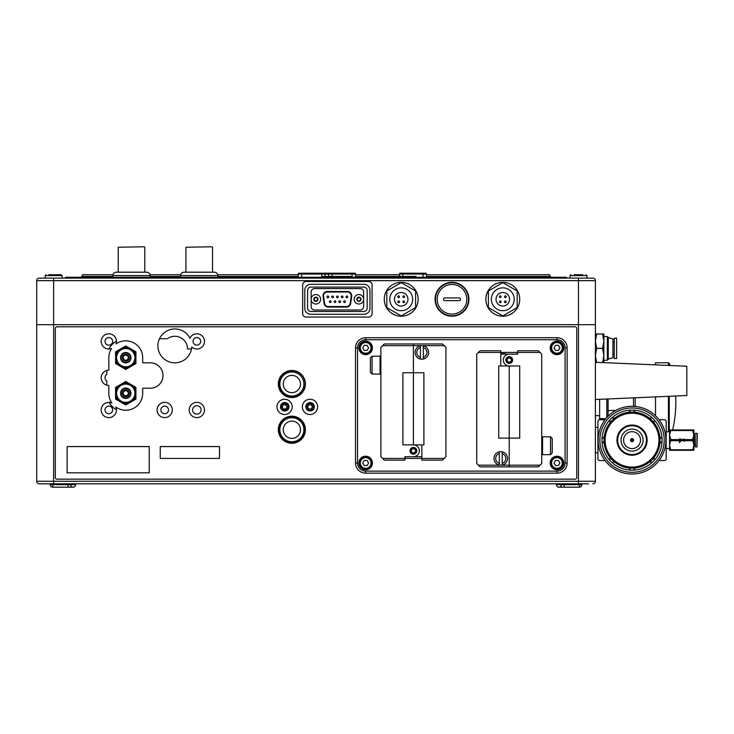 <?xml version="1.0" encoding="UTF-8"?>
<svg xmlns="http://www.w3.org/2000/svg" width="734" height="734" viewBox="0 0 734 734"><rect width="100%" height="100%" fill="white"/><g stroke="black" fill="none" stroke-linecap="round" stroke-linejoin="round"><path stroke-width="1.1" d="M159.498 338.732L167.343 338.732A12.698 12.698 0 0 1 187.546 348.971L191.491 348.971M43.471 483.816L39.241 483.816A2.541 2.541 0 0 1 36.7 481.275L36.7 324.676L578.465 324.676L36.7 324.676L36.7 280.654L595.393 280.654L595.393 324.676L578.465 324.676L595.393 324.676L595.393 280.654A2.541 2.541 0 0 0 592.861 278.113A2.541 2.541 0 0 1 595.393 280.654M305.133 383.928A13.12 13.12 0 0 1 285.443 395.296A13.12 13.12 0 0 1 285.443 372.569A13.12 13.12 0 0 1 305.133 383.928M288.957 406.783A4.23 4.23 0 0 1 282.608 410.453A4.23 4.23 0 0 1 282.608 403.122A4.23 4.23 0 0 1 288.957 406.783M201.088 409.921A4.23 4.23 0 0 1 194.739 413.581A4.23 4.23 0 0 1 194.739 406.251A4.23 4.23 0 0 1 201.088 409.921M112.632 409.921A3.808 3.808 0 0 1 106.916 413.214A3.808 3.808 0 0 1 106.916 406.618A3.808 3.808 0 0 1 112.632 409.921M116.431 409.746A18.956 18.956 0 0 1 109.137 402.37M106.797 385.148L106.797 380.974A3.808 3.808 0 0 1 106.797 374.523L106.797 370.459M108.889 349.017A18.956 18.956 0 0 1 116.431 341.182M112.632 341.347A3.808 3.808 0 0 1 106.916 344.65A3.808 3.808 0 0 1 106.916 338.053A3.808 3.808 0 0 1 112.632 341.347M314.354 406.783A4.23 4.23 0 0 1 308.005 410.453A4.23 4.23 0 0 1 308.005 403.122A4.23 4.23 0 0 1 314.354 406.783M304.995 429.739A13.12 13.12 0 0 1 285.315 441.097A13.12 13.12 0 0 1 285.315 418.371A13.12 13.12 0 0 1 304.995 429.739M168.499 409.921A3.808 3.808 0 0 1 162.792 413.214A3.808 3.808 0 0 1 162.792 406.618A3.808 3.808 0 0 1 168.499 409.921M200.666 341.347A3.808 3.808 0 0 1 194.96 344.65A3.808 3.808 0 0 1 194.96 338.053A3.808 3.808 0 0 1 200.666 341.347M595.393 448.373L595.393 481.275L36.7 481.275A2.541 2.541 0 0 0 39.241 483.816L588.622 483.816M581.851 483.816L581.851 484.669A2.541 2.541 0 0 1 579.309 487.202A2.541 2.541 0 0 0 581.851 484.669L579.309 484.669L579.309 487.202L558.996 487.202A2.541 2.541 0 0 1 556.455 484.669L561.538 484.669A2.541 2.541 0 0 1 558.996 487.202L564.079 487.202L564.079 484.669L561.538 484.669L561.538 483.816L75.639 483.816L75.639 484.669A2.541 2.541 0 0 1 73.097 487.202L68.023 487.202L73.097 487.202A2.541 2.541 0 0 1 70.565 484.669L52.784 484.669L52.784 487.202A2.541 2.541 0 0 1 50.242 484.669A2.541 2.541 0 0 0 52.784 487.202L68.023 487.202L68.023 483.816M75.639 484.669L70.565 484.669L70.565 483.816L75.639 483.816M36.7 343.971L36.7 432.051M36.7 389.901L36.7 392.864M36.7 481.275L36.7 435.014M595.393 412.499L595.393 409.535M595.393 431.904L595.393 427.968M595.393 371.569L595.393 333.988L596.669 333.988L595.393 341.182L595.393 324.676L595.393 481.275A2.541 2.541 0 0 1 592.861 483.816A2.541 2.541 0 0 0 595.393 481.275M556.455 483.816L556.455 484.669M558.996 487.202L561.538 487.202M305.408 384.02A13.542 13.542 0 0 1 285.095 395.754A13.542 13.542 0 0 1 285.095 372.294A13.542 13.542 0 0 1 305.408 384.02M305.408 429.739A13.542 13.542 0 0 1 285.095 441.464A13.542 13.542 0 0 1 285.095 418.004A13.542 13.542 0 0 1 305.408 429.739M292.205 406.884A7.615 7.615 0 0 1 280.773 413.481A7.615 7.615 0 0 1 280.773 400.278A7.615 7.615 0 0 1 292.205 406.884M219.503 446.575L219.503 458.42L160.251 458.42L160.251 446.575L219.503 446.575M317.602 406.884A7.615 7.615 0 0 1 306.17 413.481A7.615 7.615 0 0 1 306.17 400.278A7.615 7.615 0 0 1 317.602 406.884M67.133 472.815L67.133 446.575L149.241 446.575L149.241 472.815L67.133 472.815M204.474 409.976A7.615 7.615 0 0 1 193.042 416.582A7.615 7.615 0 0 1 193.042 403.379A7.615 7.615 0 0 1 204.474 409.976M172.306 409.967A7.615 7.615 0 0 1 160.874 416.573A7.615 7.615 0 0 1 160.874 403.37A7.615 7.615 0 0 1 172.306 409.967M191.739 347.044A16.928 16.928 0 0 1 168.058 361.403A16.928 16.928 0 0 1 162.535 334.273A16.928 16.928 0 0 1 189.932 338.209A7.615 7.615 0 0 1 200.731 334.842A7.615 7.615 0 0 1 202.988 345.925A7.615 7.615 0 0 1 191.739 347.044M142.68 393.305A16.928 16.928 0 0 1 115.844 407.031A7.615 7.615 0 0 1 109.788 417.536A7.615 7.615 0 0 1 101.274 408.893A7.615 7.615 0 0 1 111.871 403.003A16.928 16.928 0 0 1 108.825 393.305L108.825 385.423A7.615 7.615 0 0 1 101.2 377.799A7.615 7.615 0 0 1 108.825 370.184L108.825 357.752A16.928 16.928 0 0 1 111.568 348.503A7.615 7.615 0 0 1 101.264 342.429A7.615 7.615 0 0 1 109.577 333.823A7.615 7.615 0 0 1 116.018 343.897A16.928 16.928 0 0 1 142.68 357.752L142.68 362.825L150.296 362.825A12.698 12.698 0 0 1 162.994 375.524A12.698 12.698 0 0 1 150.296 388.222L142.68 388.222L142.68 393.305M575.08 479.164L57.013 479.164A1.697 1.697 0 0 1 55.316 477.467L55.316 328.483A1.697 1.697 0 0 1 57.013 326.795L575.08 326.795A1.697 1.697 0 0 1 576.768 328.483L576.768 477.467A1.697 1.697 0 0 1 575.08 479.164M144.378 246.798L118.22 247.22L144.378 246.798M144.8 247.22L144.8 272.195M150.131 275.58C149.929 273.516 148.8 272.387 146.745 272.195L116.275 272.195C114.22 272.387 113.091 273.516 112.889 275.58L150.131 275.58L150.131 277.268M212.098 246.798L185.941 247.22L212.098 246.798M212.521 247.22L212.521 272.195M217.851 275.58C217.649 273.516 216.521 272.387 214.466 272.195L183.995 272.195C181.94 272.387 180.812 273.516 180.61 275.58L217.851 275.58L217.851 277.268M355.485 277.268L355.485 274.057A0.844 0.844 0 0 0 354.641 273.204L323.712 273.204M426.426 277.268L426.426 274.057A0.844 0.844 0 0 0 425.573 273.204L400.351 273.204A0.844 0.844 0 0 0 399.507 274.057L399.507 276.424M400.351 273.204A0.844 0.844 0 0 0 399.507 274.057A0.844 0.844 0 0 1 400.351 273.204A0.844 0.844 0 0 0 399.507 274.057L402.893 274.057L402.893 273.204L400.351 273.204M326.07 273.204L327.336 273.204M327.768 273.204L331.19 273.204M298.261 277.268L298.261 274.057L298.261 277.268M299.105 273.204A0.844 0.844 0 0 0 298.261 274.057L301.646 274.057L301.646 273.204L299.105 273.204L324.336 273.204A0.844 0.844 0 0 1 325.18 274.057L328.566 274.057L328.566 276.424M325.18 276.424L325.18 274.057A0.844 0.844 0 0 0 324.336 273.204M329.41 273.204A0.844 0.844 0 0 0 328.566 274.057L352.1 274.057L352.1 277.268M352.1 273.204L352.1 274.057L355.485 274.057A0.844 0.844 0 0 0 354.641 273.204A0.844 0.844 0 0 1 355.485 274.057A0.844 0.844 0 0 0 354.641 273.204M549.683 276.424L549.683 274.727L426.426 274.727M399.507 274.727L355.485 274.727M298.261 274.727L217.75 274.727M180.711 274.727L150.02 274.727M112.99 274.727L82.41 274.727L82.41 276.424M61.252 274.727L62.096 275.58L62.096 278.113L45.169 278.113L45.169 275.58L46.013 274.727L45.169 275.58L62.096 275.58L61.252 274.727L48.774 274.727M51.692 274.727L58.481 274.727M582.695 274.727L578.465 274.727L582.695 274.727M574.236 274.727L578.465 274.727L574.236 274.727M36.7 324.676L36.7 280.654A2.541 2.541 -90 0 1 39.241 278.113L592.861 278.113M468.925 299.279A16.928 16.928 0 0 1 443.529 313.941A16.928 16.928 0 0 1 443.529 284.618A16.928 16.928 0 0 1 468.925 299.279M519.718 299.279A16.928 16.928 0 0 1 494.321 313.941A16.928 16.928 0 0 1 494.321 284.618A16.928 16.928 0 0 1 519.718 299.279M418.141 299.279A16.928 16.928 0 0 1 392.745 313.941A16.928 16.928 0 0 1 392.745 284.618A16.928 16.928 0 0 1 418.141 299.279M586.934 278.113L570.006 278.113L570.006 275.58L586.934 275.58L586.09 274.727L586.934 275.58L586.934 278.113L586.934 275.58M39.241 278.113A2.541 2.541 0 0 0 36.7 280.654M366.569 288.545L366.101 288.003M314.189 299.279A1.697 1.697 0 0 1 316.721 297.811A1.697 1.697 0 0 1 316.721 300.747A1.697 1.697 0 0 1 314.189 299.279M313.767 299.279A2.119 2.119 0 0 0 316.941 301.114A2.119 2.119 0 0 0 316.941 297.444A2.119 2.119 0 0 0 313.767 299.279M311.143 299.279A4.743 4.743 0 0 1 318.253 295.178A4.743 4.743 0 0 1 318.253 303.381A4.743 4.743 0 0 1 311.143 299.279L311.143 306.601A3.386 3.386 0 0 0 314.528 309.987L360.238 309.987A3.386 3.386 0 0 0 363.624 306.601L363.624 291.958A3.386 3.386 0 0 0 360.238 288.572L314.528 288.572A3.386 3.386 0 0 0 311.143 291.958L311.143 299.279M357.192 299.279A1.697 1.697 0 0 1 359.724 297.811A1.697 1.697 0 0 1 359.724 300.747A1.697 1.697 0 0 1 357.192 299.279M356.761 299.279A2.119 2.119 0 0 0 359.935 301.114A2.119 2.119 0 0 0 359.935 297.444A2.119 2.119 0 0 0 356.761 299.279M354.137 299.279A4.743 4.743 0 0 1 361.247 295.178A4.743 4.743 0 0 1 361.247 303.381A4.743 4.743 0 0 1 354.137 299.279M364.046 284.297A5.927 5.927 0 0 1 369.973 290.224L369.973 308.335A5.927 5.927 0 0 1 364.046 314.262L310.711 314.262A5.927 5.927 0 0 1 304.793 308.335L304.793 290.224A5.927 5.927 0 0 1 310.711 284.297L364.046 284.297M367.174 290.471A3.386 3.386 0 0 0 363.789 287.086L310.968 287.086A3.386 3.386 0 0 0 307.583 290.471L307.583 308.087A3.386 3.386 0 0 0 310.968 311.473L363.789 311.473A3.386 3.386 0 0 0 367.174 308.087L367.174 290.471M372.083 284.893L372.083 313.666A3.386 3.386 0 0 1 368.697 317.051L306.06 317.051A3.386 3.386 0 0 1 302.674 313.666L302.674 284.893A3.386 3.386 0 0 1 306.06 281.498L368.697 281.498A3.386 3.386 0 0 1 372.083 284.893M341.292 296.903A0.844 0.844 0 0 0 342.136 297.747A0.844 0.844 0 0 0 342.98 296.903A0.844 0.844 0 0 0 342.136 296.05A0.844 0.844 0 0 0 341.292 296.903M331.777 296.903A0.844 0.844 0 0 0 332.621 297.747A0.844 0.844 0 0 0 333.465 296.903A0.844 0.844 0 0 0 332.621 296.05A0.844 0.844 0 0 0 331.777 296.903M329.401 301.656A0.844 0.844 0 0 0 330.245 302.509A0.844 0.844 0 0 0 331.089 301.656A0.844 0.844 0 0 0 330.245 300.812A0.844 0.844 0 0 0 329.401 301.656M338.915 301.656A0.844 0.844 0 0 0 339.759 302.509A0.844 0.844 0 0 0 340.604 301.656A0.844 0.844 0 0 0 339.759 300.812A0.844 0.844 0 0 0 338.915 301.656M343.668 301.656A0.844 0.844 0 0 0 344.512 302.509A0.844 0.844 0 0 0 345.365 301.656A0.844 0.844 0 0 0 344.512 300.812A0.844 0.844 0 0 0 343.668 301.656M334.154 301.656A0.844 0.844 0 0 0 334.998 302.509A0.844 0.844 0 0 0 335.851 301.656A0.844 0.844 0 0 0 334.998 300.812A0.844 0.844 0 0 0 334.154 301.656M346.044 296.903A0.844 0.844 0 0 0 346.898 297.747A0.844 0.844 0 0 0 347.742 296.903A0.844 0.844 0 0 0 346.898 296.05A0.844 0.844 0 0 0 346.044 296.903M336.53 296.903A0.844 0.844 0 0 0 337.383 297.747A0.844 0.844 0 0 0 338.227 296.903A0.844 0.844 0 0 0 337.383 296.05A0.844 0.844 0 0 0 336.53 296.903M327.015 296.903A0.844 0.844 0 0 0 327.869 297.747A0.844 0.844 0 0 0 328.713 296.903A0.844 0.844 0 0 0 327.869 296.05A0.844 0.844 0 0 0 327.015 296.903M323.07 296.316A4.23 4.23 0 0 1 327.263 291.49L347.494 291.49A4.23 4.23 0 0 1 351.687 296.316L350.687 303.426A4.23 4.23 0 0 1 346.494 307.069L328.263 307.069A4.23 4.23 0 0 1 324.07 303.426L323.07 296.316M346.494 306.555A3.725 3.725 0 0 0 350.182 303.353L351.182 296.242A3.725 3.725 0 0 0 347.494 292.004L327.263 292.004A3.725 3.725 0 0 0 323.575 296.242L324.575 303.353A3.725 3.725 0 0 0 328.263 306.555L346.494 306.555M415.6 307.592L401.204 315.895L386.818 307.592L386.818 290.967L401.204 282.663L415.6 290.967L415.6 307.592M404.59 296.738A0.844 0.844 0 0 1 403.746 297.582A0.844 0.844 0 0 1 402.902 296.738A0.844 0.844 0 0 1 403.746 295.894A0.844 0.844 0 0 1 404.59 296.738M399.516 301.821A0.844 0.844 0 0 1 398.663 302.665A0.844 0.844 0 0 1 397.819 301.821A0.844 0.844 0 0 1 398.663 300.977A0.844 0.844 0 0 1 399.516 301.821M404.59 301.821A0.844 0.844 0 0 1 403.746 302.665A0.844 0.844 0 0 1 402.902 301.821A0.844 0.844 0 0 1 403.746 300.977A0.844 0.844 0 0 1 404.59 301.821M399.516 296.738A0.844 0.844 0 0 1 398.663 297.582A0.844 0.844 0 0 1 397.819 296.738A0.844 0.844 0 0 1 398.663 295.894A0.844 0.844 0 0 1 399.516 296.738M394.433 299.279A6.771 6.771 0 0 1 404.59 293.416A6.771 6.771 0 0 1 404.59 305.142A6.771 6.771 0 0 1 394.433 299.279M389.782 299.279A11.432 11.432 0 0 1 406.92 289.379A11.432 11.432 0 0 1 406.92 309.179A11.432 11.432 0 0 1 389.782 299.279M517.176 307.592L502.79 315.895L488.394 307.592L488.394 290.967L502.79 282.663L517.176 290.967L517.176 307.592M506.176 296.738A0.844 0.844 0 0 1 505.331 297.582A0.844 0.844 0 0 1 504.478 296.738A0.844 0.844 0 0 1 505.331 295.894A0.844 0.844 0 0 1 506.176 296.738M501.093 301.821A0.844 0.844 0 0 1 500.249 302.665A0.844 0.844 0 0 1 499.404 301.821A0.844 0.844 0 0 1 500.249 300.977A0.844 0.844 0 0 1 501.093 301.821M506.176 301.821A0.844 0.844 0 0 1 505.331 302.665A0.844 0.844 0 0 1 504.478 301.821A0.844 0.844 0 0 1 505.331 300.977A0.844 0.844 0 0 1 506.176 301.821M501.093 296.738A0.844 0.844 0 0 1 500.249 297.582A0.844 0.844 0 0 1 499.404 296.738A0.844 0.844 0 0 1 500.249 295.894A0.844 0.844 0 0 1 501.093 296.738M496.019 299.279A6.771 6.771 0 0 1 506.176 293.416A6.771 6.771 0 0 1 506.176 305.142A6.771 6.771 0 0 1 496.019 299.279M491.358 299.279A11.432 11.432 0 0 1 508.506 289.379A11.432 11.432 0 0 1 508.506 309.179A11.432 11.432 0 0 1 491.358 299.279M459.108 297.921A1.358 1.358 0 0 1 460.466 299.279A1.358 1.358 0 0 1 459.108 300.637L444.887 300.637A1.358 1.358 0 0 1 443.529 299.279A1.358 1.358 0 0 1 444.887 297.921L459.108 297.921M468.503 299.279A16.506 16.506 0 0 0 443.74 284.985A16.506 16.506 0 0 0 443.74 313.574A16.506 16.506 0 0 0 468.503 299.279M566.611 277.268L566.611 278.113L566.611 277.268L65.482 277.268L65.482 278.113L65.482 277.268M83.254 277.268L83.254 276.424L81.566 276.424L81.566 277.268M168.958 277.268L168.958 276.424L150.131 276.424M112.889 276.424L83.254 276.424M90.209 277.268L90.209 276.424M548.839 277.268L548.839 276.424L426.426 276.424M386.543 277.268L386.543 276.424L355.485 276.424M298.261 276.424L217.851 276.424M180.61 276.424L168.958 276.424M550.528 277.268L550.528 276.424L548.839 276.424M488.128 277.268L488.128 276.424M502.79 277.268L502.79 276.424M517.452 277.268L517.452 276.424M437.336 277.268L437.336 276.424M451.997 277.268L451.997 276.424M466.659 277.268L466.659 276.424M401.204 277.268L401.204 276.424L386.543 276.424M415.866 277.268L415.866 276.424L401.204 276.424M322.721 277.268L322.721 276.424L337.383 276.424L337.383 277.268M352.045 277.268L352.045 276.424L337.383 276.424M503.643 352.439L503.643 354.137M606.825 399.012L606.825 417.554M608.091 398.957L608.091 416.206M633.488 397.846L633.488 406.306M669.968 365.504A120.257 120.257 0 0 0 669.243 363.339L668.445 362.77L655.499 362.77L655.499 364.871M655.499 396.892L655.499 415.71M669.243 396.296L669.243 431.73M669.243 363.339L669.243 365.477M605.027 460.539L599.632 460.539A1.697 1.697 0 0 1 597.935 458.851L597.935 421.426A1.697 1.697 0 0 1 599.632 419.738L599.632 415.646L595.393 415.646M599.632 415.646L599.632 399.324M291.875 421.105A8.634 8.634 0 0 1 299.353 434.051A8.634 8.634 0 0 1 284.397 434.051A8.634 8.634 0 0 1 291.875 421.105M291.875 417.71A12.019 12.019 0 0 1 302.28 435.748A12.019 12.019 0 0 1 281.461 435.748A12.019 12.019 0 0 1 291.875 417.71M291.875 375.386A8.634 8.634 0 0 1 299.353 388.341A8.634 8.634 0 0 1 284.397 388.341A8.634 8.634 0 0 1 291.875 375.386M291.875 372A12.019 12.019 0 0 1 302.28 390.029A12.019 12.019 0 0 1 281.461 390.029A12.019 12.019 0 0 1 291.875 372M281.205 406.884A3.386 3.386 0 0 0 284.59 410.269A3.386 3.386 0 0 0 287.976 406.884A3.386 3.386 0 0 0 284.59 403.489A3.386 3.386 0 0 0 281.205 406.884M285.81 408.994L283.37 408.994L282.15 406.884L283.37 404.764L285.81 404.764L287.04 406.884L285.81 408.994M306.601 406.884A3.386 3.386 0 0 0 309.987 410.269A3.386 3.386 0 0 0 313.372 406.884A3.386 3.386 0 0 0 309.987 403.489A3.386 3.386 0 0 0 306.601 406.884M311.207 408.994L308.766 408.994L307.546 406.884L308.766 404.764L311.207 404.764L312.427 406.884L311.207 408.994M372.422 347.87A6.771 6.771 0 0 1 365.651 354.641A6.771 6.771 0 0 1 358.88 347.87A6.771 6.771 0 0 1 365.651 341.099A6.771 6.771 0 0 1 372.422 347.87M563.74 347.87A6.771 6.771 0 0 1 556.968 354.641A6.771 6.771 0 0 1 550.197 347.87A6.771 6.771 0 0 1 556.968 341.099A6.771 6.771 0 0 1 563.74 347.87M563.74 462.998A6.771 6.771 0 0 1 556.968 469.769A6.771 6.771 0 0 1 550.197 462.998A6.771 6.771 0 0 1 556.968 456.218A6.771 6.771 0 0 1 563.74 462.998M372.422 462.998A6.771 6.771 0 0 1 365.651 469.769A6.771 6.771 0 0 1 358.88 462.998A6.771 6.771 0 0 1 365.651 456.218A6.771 6.771 0 0 1 372.422 462.998M509.222 466.888L509.222 438.106L498.725 438.106L498.725 365.982L500.753 365.982L500.753 350.751L480.1 350.751L478.412 352.439L540.031 352.439L541.729 354.137L541.729 463.503L540.031 465.191L478.412 465.191L480.1 466.888L538.343 466.888L540.031 465.191M413.398 343.971L413.398 372.753L423.894 372.753L423.894 444.877L421.867 444.877L421.867 460.117L442.519 460.117L444.208 458.42L382.588 458.42L380.891 456.731L380.891 347.365L382.588 345.668L444.208 345.668L442.519 343.971L384.277 343.971L382.588 345.668M556.968 471.118L556.968 473.155A10.157 10.157 0 0 0 567.125 462.998L567.125 347.87A10.157 10.157 0 0 0 556.968 337.713L365.651 337.713A10.157 10.157 0 0 0 355.495 347.87L355.495 462.998A10.157 10.157 0 0 0 365.651 473.155L556.968 473.155A10.157 10.157 0 0 0 567.125 462.998L565.088 462.998L565.088 347.87A8.129 8.129 0 0 0 556.968 339.741L365.651 339.741A8.129 8.129 0 0 0 357.531 347.87L357.531 462.998A8.129 8.129 0 0 0 365.651 471.118L556.968 471.118A8.129 8.129 0 0 0 565.088 462.998M500.753 365.982L509.222 365.982L509.222 438.106L519.718 438.106L519.718 365.982L509.222 365.982A5.927 5.927 0 0 1 503.295 360.055A5.927 5.927 0 0 1 509.222 354.137L515.993 354.137A1.697 1.697 0 0 0 517.69 352.439L517.69 350.751L538.343 350.751L540.031 352.439M511.763 360.055A2.541 2.541 0 0 1 507.956 362.257A2.541 2.541 0 0 1 507.956 357.862A2.541 2.541 0 0 1 511.763 360.055M512.607 360.055A3.386 3.386 0 0 0 507.533 357.128A3.386 3.386 0 0 0 507.533 362.991A3.386 3.386 0 0 0 512.607 360.055M517.69 354.137L500.753 354.137M478.412 352.439L476.715 354.137L476.715 463.503L478.412 465.191M509.222 362.11A2.055 2.055 0 0 0 511.002 359.036A2.055 2.055 0 0 0 507.442 359.036A2.055 2.055 0 0 0 509.222 362.11M509.222 438.106L509.222 365.982L519.718 365.982M549.683 436.813L542.573 436.748L542.573 454.695L550.528 454.64L552.225 452.933L552.225 438.519L550.528 436.813L549.683 436.813M550.528 436.813L550.528 454.64M541.729 453.851L542.573 454.695M502.194 463.292L502.194 465.044A6.771 6.771 0 0 1 499.322 465.044L499.322 451.805A6.771 6.771 0 0 1 502.194 451.805L502.194 463.292A5.083 5.083 0 0 0 502.194 453.548M499.322 465.044A6.771 6.771 0 0 1 499.322 451.805M499.322 463.292A5.083 5.083 0 0 1 499.322 453.548M502.194 451.805A6.771 6.771 0 0 1 502.194 465.044M421.867 444.877L413.398 444.877L413.398 372.753L402.902 372.753L402.902 444.877L413.398 444.877A5.927 5.927 0 0 1 419.325 450.804A5.927 5.927 0 0 1 413.398 456.731L406.627 456.731A1.697 1.697 0 0 0 404.929 458.42L404.929 460.117L384.277 460.117L382.588 458.42M410.856 450.804A2.541 2.541 0 0 1 414.664 448.602A2.541 2.541 0 0 1 414.664 453.006A2.541 2.541 0 0 1 410.856 450.804M410.012 450.804A3.386 3.386 0 0 0 415.086 453.74A3.386 3.386 0 0 0 415.086 447.868A3.386 3.386 0 0 0 410.012 450.804M404.929 456.731L421.867 456.731M444.208 458.42L445.905 456.731L445.905 347.365L444.208 345.668M413.398 448.749A2.055 2.055 0 0 0 411.618 451.832A2.055 2.055 0 0 0 415.169 451.832A2.055 2.055 0 0 0 413.398 448.749M413.398 372.753L413.398 444.877L402.902 444.877M372.936 374.056L380.047 374.111L380.047 356.164L372.083 356.219L370.395 357.926L370.395 372.349L372.083 374.056L372.936 374.056M372.083 374.056L372.083 356.219M380.891 357.008L380.047 356.164M420.426 347.567L420.426 345.824A6.771 6.771 0 0 1 423.298 345.824L423.298 359.054A6.771 6.771 0 0 1 420.426 359.054L420.426 347.567A5.083 5.083 0 0 0 420.426 357.311M423.298 345.824A6.771 6.771 0 0 1 423.298 359.054M423.298 347.567A5.083 5.083 0 0 1 423.298 357.311M420.426 359.054A6.771 6.771 0 0 1 420.426 345.824M367.202 465.484L364.275 465.585L362.724 463.09L364.101 460.502L367.037 460.411L368.587 462.897L367.202 465.484M359.724 462.998A5.927 5.927 0 0 0 368.615 468.127A5.927 5.927 0 0 0 368.615 457.86A5.927 5.927 0 0 0 359.724 462.998M558.519 350.357L555.583 350.457L554.032 347.971L555.418 345.384L558.345 345.283L559.895 347.769L558.519 350.357M551.041 347.87A5.927 5.927 0 0 0 559.932 352.999A5.927 5.927 0 0 0 559.932 342.741A5.927 5.927 0 0 0 551.041 347.87M558.519 465.484L555.583 465.585L554.032 463.09L555.418 460.502L558.345 460.411L559.895 462.897L558.519 465.484M551.041 462.998A5.927 5.927 0 0 0 559.932 468.127A5.927 5.927 0 0 0 559.932 457.86A5.927 5.927 0 0 0 551.041 462.998M367.202 350.357L364.275 350.457L362.724 347.971L364.101 345.384L367.037 345.283L368.587 347.769L367.202 350.357M359.724 347.87A5.927 5.927 0 0 0 368.615 352.999A5.927 5.927 0 0 0 368.615 342.741A5.927 5.927 0 0 0 359.724 347.87M595.393 362.257L595.393 399.507L686.822 395.525L686.822 366.238L595.393 362.257L595.393 355.568L596.669 362.724M603.862 362.624L603.862 355.568L603.862 360.229L607.348 360.229L607.348 336.53L603.862 336.53L603.862 341.182L603.862 333.988L602.596 333.988L603.862 341.182L602.596 348.421L603.862 355.568L603.862 341.182M607.348 360.229L608.266 359.311L608.266 337.438L607.348 336.53M608.266 337.713L612.918 338.897L612.918 357.862L608.266 359.045M612.918 354.476L614.275 354.476M612.918 342.283L614.275 342.283M614.275 338.218L614.275 358.531L616.643 358.531L616.643 338.218L614.275 338.218M595.393 341.182L596.669 348.329L595.393 355.568M596.669 334.034L602.596 334.034M596.669 333.988L602.596 333.988M596.669 348.421L602.596 348.421M596.669 348.329L602.596 348.329M603.862 355.568L602.596 362.724M595.393 336.53L595.393 333.988M632.047 441.666A1.523 1.523 0 0 0 633.369 439.372A1.523 1.523 0 0 0 630.735 439.372A1.523 1.523 0 0 0 632.047 441.666A1.523 1.523 0 0 0 633.369 439.372A1.523 1.523 0 0 0 630.735 439.372A1.523 1.523 0 0 0 632.047 441.666M632.047 448.602A8.469 8.469 0 0 1 624.717 435.904A8.469 8.469 0 0 1 639.378 435.904A8.469 8.469 0 0 1 632.047 448.602M632.047 451.144A11.001 11.001 0 0 1 622.524 434.638A11.001 11.001 0 0 1 641.58 434.638A11.001 11.001 0 0 1 632.047 451.144M611.789 417.949L614.771 418.068A28.02 28.02 0 0 1 628.662 412.324L630.689 410.123A30.048 30.048 0 0 0 602.027 438.776L604.22 436.748A28.02 28.02 0 0 1 609.991 422.867L609.862 419.876M649.333 418.068L652.315 417.949A30.048 30.048 0 0 0 633.414 410.123L635.433 412.306A28.02 28.02 0 0 1 659.866 436.748L662.068 438.776A30.048 30.048 0 0 0 654.242 419.876L654.049 422.922A27.938 27.938 0 0 1 659.783 436.748L659.866 436.748A28.02 28.02 0 0 1 654.113 457.41L654.242 460.401A30.048 30.048 0 0 0 662.068 441.501L659.783 443.529A27.938 27.938 0 0 1 654.049 457.355L654.113 457.41A28.02 28.02 0 0 1 635.433 467.953L633.414 470.155A30.048 30.048 0 0 0 652.315 462.328L649.26 462.136A27.938 27.938 0 0 1 610.046 422.922L609.991 422.867A28.02 28.02 0 0 1 614.78 418.077L614.835 418.141A27.938 27.938 0 0 1 628.662 412.407L628.662 412.324A28.02 28.02 0 0 1 635.433 412.324L635.433 412.407A27.938 27.938 0 0 1 649.26 418.141L649.324 418.077M604.321 443.529L602.027 441.501A30.048 30.048 0 0 0 609.862 460.401L609.982 457.42A28.02 28.02 0 0 1 604.238 436.748L604.321 436.748M614.835 462.136L611.789 462.328A30.048 30.048 0 0 0 630.689 470.155L628.662 467.971A28.02 28.02 0 0 1 609.991 457.41L610.046 457.355M652.315 462.328A30.048 30.048 0 0 0 654.242 460.401M635.433 467.87L635.433 467.953A28.02 28.02 0 0 1 628.662 467.953L628.662 467.87M630.689 470.155A30.048 30.048 0 0 0 633.414 470.155M662.068 441.501A30.048 30.048 0 0 0 662.068 438.776M609.862 460.401A30.048 30.048 0 0 0 611.789 462.328M654.242 419.876A30.048 30.048 0 0 0 652.315 417.949M602.027 438.776A30.048 30.048 0 0 0 602.027 441.501M633.414 410.123A30.048 30.048 0 0 0 630.689 410.123M659.783 436.748A27.938 27.938 0 0 1 659.783 443.529M649.26 418.141A27.938 27.938 0 0 1 654.049 422.922M628.662 412.407A27.938 27.938 0 0 1 635.433 412.407M610.046 422.922A27.938 27.938 0 0 1 614.835 418.141M654.049 457.355A27.938 27.938 0 0 1 649.26 462.136M632.047 473.999A33.865 33.865 0 0 0 661.371 423.206A33.865 33.865 0 0 0 602.724 423.206A33.865 33.865 0 0 0 632.047 473.999M659.077 419.738L664.472 419.738A1.697 1.697 0 0 1 666.169 421.426L666.169 458.851A1.697 1.697 0 0 1 664.472 460.539L659.077 460.539M599.632 419.738L605.027 419.738M695.437 433.28L697.3 433.629L696.961 446.997L695.098 446.648L695.098 433.629L695.437 446.997M695.098 435.739L693.878 435.739M695.098 444.538L693.878 444.538M670.821 429.977L669.555 435.06L669.555 429.977L693.878 429.977L693.878 450.3L669.555 450.3L669.555 445.217L670.821 450.3M666.169 431.821L669.555 431.72L669.555 448.557L666.169 448.456M669.555 435.06L670.821 439.593L669.555 445.217M692.612 429.977L693.878 435.06L692.612 439.593L693.878 445.217L692.612 450.3M692.612 439.593L684.161 439.593L684.152 438.923L684.152 440.125L681.17 440.684M670.821 430.528L692.612 430.528M670.821 439.593L678.877 439.593A1.239 1.239 0 0 1 679.051 439.336M680.4 438.969A1.239 1.239 0 0 1 680.684 439.106L678.757 440.125A1.239 1.239 0 0 1 678.766 439.941M684.152 439.593L680.987 439.391M681.17 439.593L681.712 440.143L681.189 439.593M679.996 438.95L678.932 439.593L681.051 439.593L679.996 438.95M684.152 440.684L681.189 440.684L684.152 440.152L684.152 441.354L684.161 440.684L692.612 440.684M684.161 439.593L684.161 440.684M670.821 449.749L692.612 449.749M681.106 439.593L681.106 440.684M678.757 440.125L676.344 440.152L678.757 440.152L680.684 441.171L679.28 442.593L681.189 440.684M670.821 440.684L678.877 440.684A1.239 1.239 0 0 1 678.812 440.51M678.932 439.593L678.932 440.684L681.051 440.684L681.051 439.593M679.996 441.327A1.193 1.193 0 0 1 678.932 440.684L679.996 441.327L681.051 440.684M680.134 441.373A1.239 1.239 0 0 1 679.234 441.116M679.234 439.161A1.239 1.239 0 0 1 680.134 438.904M595.393 452.832L597.935 452.832M125.753 355.146A2.541 2.541 0 0 1 127.955 358.963A2.541 2.541 0 0 1 123.551 358.963A2.541 2.541 0 0 1 125.753 355.146M125.753 352.981A4.707 4.707 0 0 0 121.679 360.045A4.707 4.707 0 0 0 129.826 360.045A4.707 4.707 0 0 0 125.753 352.981M125.753 354.302A3.386 3.386 0 0 0 122.817 359.385A3.386 3.386 0 0 0 128.689 359.385A3.386 3.386 0 0 0 125.753 354.302A3.386 3.386 0 0 0 122.817 359.385A3.386 3.386 0 0 0 128.689 359.385A3.386 3.386 0 0 0 125.753 354.302M120.67 348.889L116.467 351.32A11.258 11.258 0 0 0 115.596 352.834L115.596 362.541A11.258 11.258 0 0 0 116.467 364.055L124.881 368.908A11.258 11.258 0 0 0 126.624 368.908L135.038 364.055A11.258 11.258 0 0 0 135.909 362.541L135.909 352.834A11.258 11.258 0 0 0 135.038 351.32L126.624 346.466A11.258 11.258 0 0 0 124.881 346.466L120.67 348.889A10.157 10.157 0 0 0 120.67 366.486A10.157 10.157 0 0 0 135.909 357.687A10.157 10.157 0 0 0 120.67 348.889M124.881 368.908L125.753 369.422L126.624 368.908M135.038 364.055L135.909 363.55L135.909 362.541M135.909 352.834L135.909 351.825L135.038 351.32M126.624 346.466L125.753 345.962L124.881 346.466M116.467 351.32L115.596 351.825L115.596 352.834M115.596 362.541L115.596 363.55L116.467 364.055M125.753 347.696A9.992 9.992 0 0 0 117.101 362.679A9.992 9.992 0 0 0 134.405 362.679A9.992 9.992 0 0 0 125.753 347.696M125.753 348.549A9.138 9.138 0 0 0 117.835 362.257A9.138 9.138 0 0 0 133.671 362.257A9.138 9.138 0 0 0 125.753 348.549M125.753 352.485A5.202 5.202 0 0 0 121.248 360.293A5.202 5.202 0 0 0 130.257 360.293A5.202 5.202 0 0 0 125.753 352.485M125.753 390.699A2.541 2.541 0 0 1 127.955 394.516A2.541 2.541 0 0 1 123.551 394.516A2.541 2.541 0 0 1 125.753 390.699M125.753 388.534A4.707 4.707 0 0 0 121.679 395.598A4.707 4.707 0 0 0 129.826 395.598A4.707 4.707 0 0 0 125.753 388.534M125.753 389.855A3.386 3.386 0 0 0 122.817 394.938A3.386 3.386 0 0 0 128.689 394.938A3.386 3.386 0 0 0 125.753 389.855A3.386 3.386 0 0 0 122.817 394.938A3.386 3.386 0 0 0 128.689 394.938A3.386 3.386 0 0 0 125.753 389.855M120.67 384.442L116.467 386.873A11.258 11.258 0 0 0 115.596 388.387L115.596 398.094A11.258 11.258 0 0 0 116.467 399.608L124.881 404.471A11.258 11.258 0 0 0 126.624 404.471L135.038 399.608A11.258 11.258 0 0 0 135.909 398.094L135.909 388.387A11.258 11.258 0 0 0 135.038 386.873L126.624 382.019A11.258 11.258 0 0 0 124.881 382.019L120.67 384.442A10.157 10.157 0 0 0 120.67 402.039A10.157 10.157 0 0 0 135.909 393.24A10.157 10.157 0 0 0 120.67 384.442M124.881 404.471L125.753 404.975L126.624 404.471M135.038 399.608L135.909 399.103L135.909 398.094M135.909 388.387L135.909 387.378L135.038 386.873M126.624 382.019L125.753 381.515L124.881 382.019M116.467 386.873L115.596 387.378L115.596 388.387M115.596 398.094L115.596 399.103L116.467 399.608M125.753 383.249A9.992 9.992 0 0 0 117.101 398.232A9.992 9.992 0 0 0 134.405 398.232A9.992 9.992 0 0 0 125.753 383.249M125.753 384.102A9.138 9.138 0 0 0 117.835 397.81A9.138 9.138 0 0 0 133.671 397.81A9.138 9.138 0 0 0 125.753 384.102M125.753 388.038A5.202 5.202 0 0 0 121.248 395.846A5.202 5.202 0 0 0 130.257 395.846A5.202 5.202 0 0 0 125.753 388.038M578.465 483.816L578.465 278.113M53.628 483.816L53.628 278.113M52.784 483.816L52.784 484.669L50.242 484.669L50.242 483.816M579.309 483.816L579.309 484.669L564.079 484.669L564.079 483.816M402.893 276.424L402.893 274.057L423.041 274.057L423.041 273.204M426.426 274.057L423.041 274.057L423.041 277.268M321.795 273.204L321.795 274.057L325.18 274.057M301.646 277.268L301.646 274.057L321.795 274.057L321.795 277.268M331.952 276.424L331.952 273.204M466.815 299.279A14.818 14.818 0 0 1 444.593 312.106A14.818 14.818 0 0 1 444.593 286.453A14.818 14.818 0 0 1 466.815 299.279M564.923 278.113L564.923 277.268M67.17 278.113L67.17 277.268M165.233 277.268L165.233 276.424M93.934 277.268L93.934 276.424M502.157 352.439L502.157 354.137M635.185 397.773L635.185 406.425M668.445 396.323L668.445 431.757M668.445 362.77L668.445 365.44M365.651 471.118L365.651 473.155A10.157 10.157 0 0 1 355.495 462.998L357.531 462.998M357.531 347.87L355.495 347.87A10.157 10.157 0 0 1 365.651 337.713L365.651 339.741M556.968 339.741L556.968 337.713A10.157 10.157 0 0 1 567.125 347.87L565.088 347.87M360.321 462.998A5.331 5.331 0 0 1 368.321 458.374A5.331 5.331 0 0 1 368.321 467.613A5.331 5.331 0 0 1 360.321 462.998M551.629 347.87A5.331 5.331 0 0 1 559.629 343.246A5.331 5.331 0 0 1 559.629 352.485A5.331 5.331 0 0 1 551.629 347.87M551.629 462.998A5.331 5.331 0 0 1 559.629 458.374A5.331 5.331 0 0 1 559.629 467.613A5.331 5.331 0 0 1 551.629 462.998M360.321 347.87A5.331 5.331 0 0 1 368.321 343.246A5.331 5.331 0 0 1 368.321 352.485A5.331 5.331 0 0 1 360.321 347.87M632.047 440.987A0.844 0.844 0 0 1 631.313 439.712A0.844 0.844 0 0 1 632.781 439.712A0.844 0.844 0 0 1 632.047 440.987M632.047 454.529A14.386 14.386 0 0 0 644.516 432.941A14.386 14.386 0 0 0 619.588 432.941A14.386 14.386 0 0 0 632.047 454.529M632.047 455.218A15.075 15.075 0 0 1 618.991 432.601A15.075 15.075 0 0 1 645.113 432.601A15.075 15.075 0 0 1 632.047 455.218M632.047 467.063A26.929 26.929 0 0 0 655.37 426.674A26.929 26.929 0 0 0 608.734 426.674A26.929 26.929 0 0 0 632.047 467.063M632.047 472.301A32.168 32.168 0 0 1 604.192 424.059A32.168 32.168 0 0 1 659.912 424.059A32.168 32.168 0 0 1 632.047 472.301M696.961 433.28L696.961 446.997M125.753 354.981A2.707 2.707 0 0 0 123.404 359.045A2.707 2.707 0 0 0 128.101 359.045A2.707 2.707 0 0 0 125.753 354.981M125.753 390.534A2.707 2.707 0 0 0 123.404 394.598A2.707 2.707 0 0 0 128.101 394.598A2.707 2.707 0 0 0 125.753 390.534M118.22 247.22L118.22 272.195M112.889 275.58L112.889 277.268M185.941 247.22L185.941 272.195M180.61 275.58L180.61 277.268M570.006 275.58L570.85 274.727L570.006 275.58L570.006 278.113M62.096 275.58L62.096 278.113M45.169 275.58L45.169 278.113M504.634 354.137A16.533 16.533 0 0 0 505.166 352.439M599.632 418.637L605.889 418.637M608.091 410.508L615.661 410.508M672.647 429.977A120.257 120.257 0 0 0 675.638 396.011M541.729 437.602L542.573 436.748M380.891 373.267L380.047 374.111M595.393 427.445L597.935 427.445"/></g></svg>
